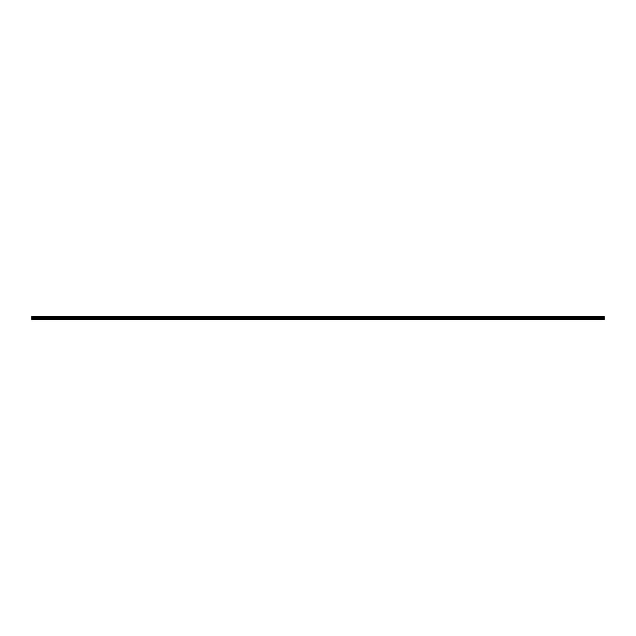 <?xml version="1.0" encoding="UTF-8"?>
<svg xmlns="http://www.w3.org/2000/svg" width="636" height="636" viewBox="0 0 636 636"><rect width="100%" height="100%" fill="white"/><g stroke="black" fill="none" stroke-linecap="round" stroke-linejoin="round"><path stroke-width="0.48" stroke-dasharray="3.18 2.39" d="M32.794 317.563L32.046 317.563L32.794 317.563M32.794 319.487L32.349 319.487L32.794 319.487M603.206 317.563L603.954 317.563L603.206 317.563M603.206 319.487L602.761 319.487L603.206 319.487M591.329 317.563L590.582 317.563L591.329 317.563M591.329 319.487L591.774 319.487L591.329 319.487M579.444 317.563L578.696 317.563L579.444 317.563M579.444 319.487L578.999 319.487L579.444 319.487M567.558 317.563L568.298 317.563L567.558 317.563M567.558 319.487L568.004 319.487L567.558 319.487M555.673 317.563L556.421 317.563L555.673 317.563M555.673 319.487L555.228 319.487L555.673 319.487M543.788 317.563L544.535 317.563L543.788 317.563M543.788 319.487L544.233 319.487L543.788 319.487M531.911 317.563L531.163 317.563L531.911 317.563M531.911 319.487L531.465 319.487L531.911 319.487M520.025 317.563L519.278 317.563L520.025 317.563M520.025 319.487L519.58 319.487L520.025 319.487M508.14 317.563L508.88 317.563L508.14 317.563M508.14 319.487L508.585 319.487L508.14 319.487M496.255 317.563L497.002 317.563L496.255 317.563M496.255 319.487L495.81 319.487L496.255 319.487M484.37 317.563L485.117 317.563L484.37 317.563M484.37 319.487L484.815 319.487L484.37 319.487M472.492 317.563L471.745 317.563L472.492 317.563M472.492 319.487L472.039 319.487L472.492 319.487M460.607 317.563L459.86 317.563L460.607 317.563M460.607 319.487L461.052 319.487L460.607 319.487M448.722 317.563L447.975 317.563L448.722 317.563M448.722 319.487L449.167 319.487L448.722 319.487M436.837 317.563L437.584 317.563L436.837 317.563M436.837 319.487L436.391 319.487L436.837 319.487M424.951 317.563L425.699 317.563L424.951 317.563M424.951 319.487L425.397 319.487L424.951 319.487M413.066 317.563L413.813 317.563L413.066 317.563M413.066 319.487L413.519 319.487L413.066 319.487M401.189 317.563L400.442 317.563L401.189 317.563M401.189 319.487L400.744 319.487L401.189 319.487M389.304 317.563L388.556 317.563L389.304 317.563M389.304 319.487L388.858 319.487L389.304 319.487M377.418 317.563L376.679 317.563L377.418 317.563M377.418 319.487L376.973 319.487L377.418 319.487M365.533 317.563L366.28 317.563L365.533 317.563M365.533 319.487L365.088 319.487L365.533 319.487M353.648 317.563L354.395 317.563L353.648 317.563M353.648 319.487L353.203 319.487L353.648 319.487M341.771 317.563L341.023 317.563L341.771 317.563M341.771 319.487L341.325 319.487L341.771 319.487M329.885 317.563L329.138 317.563L329.885 317.563M329.885 319.487L329.44 319.487L329.885 319.487M318 317.563L317.261 317.563L318 317.563M318 319.487L317.555 319.487L318 319.487M306.115 317.563L306.862 317.563L306.115 317.563M306.115 319.487L305.67 319.487L306.115 319.487M294.23 317.563L294.977 317.563L294.23 317.563M294.23 319.487L293.784 319.487L294.23 319.487M282.352 317.563L281.605 317.563L282.352 317.563M282.352 319.487L281.907 319.487L282.352 319.487M270.467 317.563L269.72 317.563L270.467 317.563M270.467 319.487L270.022 319.487L270.467 319.487M258.582 317.563L257.842 317.563L258.582 317.563M258.582 319.487L258.137 319.487L258.582 319.487M246.696 317.563L247.444 317.563L246.696 317.563M246.696 319.487L246.251 319.487L246.696 319.487M234.811 317.563L235.559 317.563L234.811 317.563M234.811 319.487L234.366 319.487L234.811 319.487M222.934 317.563L222.187 317.563L222.934 317.563M222.934 319.487L222.481 319.487L222.934 319.487M211.049 317.563L210.301 317.563L211.049 317.563M211.049 319.487L210.603 319.487L211.049 319.487M199.163 317.563L198.416 317.563L199.163 317.563M199.163 319.487L198.718 319.487L199.163 319.487M187.278 317.563L188.025 317.563L187.278 317.563M187.278 319.487L186.833 319.487L187.278 319.487M175.393 317.563L176.14 317.563L175.393 317.563M175.393 319.487L174.948 319.487L175.393 319.487M163.508 317.563L164.255 317.563L163.508 317.563M163.508 319.487L163.961 319.487L163.508 319.487M151.63 317.563L150.883 317.563L151.63 317.563M151.63 319.487L151.185 319.487L151.63 319.487M139.745 317.563L138.998 317.563L139.745 317.563M139.745 319.487L139.3 319.487L139.745 319.487M127.86 317.563L127.121 317.563L127.86 317.563M127.86 319.487L127.415 319.487L127.86 319.487M115.975 317.563L116.722 317.563L115.975 317.563M115.975 319.487L115.529 319.487L115.975 319.487M104.089 317.563L104.837 317.563L104.089 317.563M104.089 319.487L103.644 319.487L104.089 319.487M92.212 317.563L91.465 317.563L92.212 317.563M92.212 319.487L92.657 319.487L92.212 319.487M80.327 317.563L79.579 317.563L80.327 317.563M80.327 319.487L79.882 319.487L80.327 319.487M68.442 317.563L67.702 317.563L68.442 317.563M68.442 319.487L67.996 319.487L68.442 319.487M56.556 317.563L57.304 317.563L56.556 317.563M56.556 319.487L56.111 319.487L56.556 319.487M44.671 317.563L45.418 317.563L44.671 317.563M44.671 319.487L45.116 319.487L44.671 319.487M32.794 316.513L32.046 316.513L32.794 316.513M603.206 316.513L603.954 316.513L603.206 316.513M591.329 316.513L590.582 316.513L591.329 316.513M579.444 316.513L578.696 316.513L579.444 316.513M567.558 316.513L568.298 316.513L567.558 316.513M555.673 316.513L556.421 316.513L555.673 316.513M543.788 316.513L544.535 316.513L543.788 316.513M531.911 316.513L531.163 316.513L531.911 316.513M520.025 316.513L519.278 316.513L520.025 316.513M508.14 316.513L508.88 316.513L508.14 316.513M496.255 316.513L497.002 316.513L496.255 316.513M484.37 316.513L485.117 316.513L484.37 316.513M472.492 316.513L471.745 316.513L472.492 316.513M460.607 316.513L459.86 316.513L460.607 316.513M448.722 316.513L447.975 316.513L448.722 316.513M436.837 316.513L437.584 316.513L436.837 316.513M424.951 316.513L425.699 316.513L424.951 316.513M413.066 316.513L413.813 316.513L413.066 316.513M401.189 316.513L400.442 316.513L401.189 316.513M389.304 316.513L388.556 316.513L389.304 316.513M377.418 316.513L376.679 316.513L377.418 316.513M365.533 316.513L366.28 316.513L365.533 316.513M353.648 316.513L354.395 316.513L353.648 316.513M341.771 316.513L341.023 316.513L341.771 316.513M329.885 316.513L329.138 316.513L329.885 316.513M318 316.513L317.261 316.513L318 316.513M306.115 316.513L306.862 316.513L306.115 316.513M294.23 316.513L294.977 316.513L294.23 316.513M282.352 316.513L281.605 316.513L282.352 316.513M270.467 316.513L269.72 316.513L270.467 316.513M258.582 316.513L257.842 316.513L258.582 316.513M246.696 316.513L247.444 316.513L246.696 316.513M234.811 316.513L235.559 316.513L234.811 316.513M222.934 316.513L222.187 316.513L222.934 316.513M211.049 316.513L210.301 316.513L211.049 316.513M199.163 316.513L198.416 316.513L199.163 316.513M187.278 316.513L188.025 316.513L187.278 316.513M175.393 316.513L176.14 316.513L175.393 316.513M163.508 316.513L164.255 316.513L163.508 316.513M151.63 316.513L150.883 316.513L151.63 316.513M139.745 316.513L138.998 316.513L139.745 316.513M127.86 316.513L127.121 316.513L127.86 316.513M115.975 316.513L116.722 316.513L115.975 316.513M104.089 316.513L104.837 316.513L104.089 316.513M92.212 316.513L91.465 316.513L92.212 316.513M80.327 316.513L79.579 316.513L80.327 316.513M68.442 316.513L67.702 316.513L68.442 316.513M56.556 316.513L57.304 316.513L56.556 316.513M44.671 316.513L45.418 316.513L44.671 316.513M31.8 319.383L604.2 319.487L31.8 319.487L604.2 319.487L31.8 319.383L31.8 316.974L604.2 316.974L604.2 316.513L31.8 316.513L31.8 316.974M604.2 319.383L604.2 316.974M31.8 319.288L604.2 319.288L31.8 319.288M31.8 316.513L604.2 316.513L31.8 316.513M604.2 316.712L31.8 316.712L604.2 316.712M31.8 316.895L604.2 316.895M604.2 316.617L31.8 316.617M31.8 317.682L604.2 317.682M604.2 317.316L31.8 317.316M604.2 317.817L31.8 317.817M31.8 318.564L604.2 318.564M31.8 318.898L604.2 318.898M604.2 317.237L31.8 317.237M32.349 319.487L32.349 317.563L32.349 319.487M602.761 319.487L602.761 317.563L602.761 319.487M590.884 319.487L590.884 317.563L590.884 319.487M578.999 319.487L578.999 317.563L578.999 319.487M567.113 319.487L567.113 317.563L567.113 319.487M555.228 319.487L555.228 317.563L555.228 319.487M543.343 319.487L543.343 317.563L543.343 319.487M531.465 319.487L531.465 317.563L531.465 319.487M519.58 319.487L519.58 317.563L519.58 319.487M507.695 319.487L507.695 317.563L507.695 319.487M495.81 319.487L495.81 317.563L495.81 319.487M483.924 319.487L483.924 317.563L483.924 319.487M472.039 319.487L472.039 317.563L472.039 319.487M460.162 319.487L460.162 317.563L460.162 319.487M448.277 319.487L448.277 317.563L448.277 319.487M436.391 319.487L436.391 317.563L436.391 319.487M424.506 319.487L424.506 317.563L424.506 319.487M412.621 319.487L412.621 317.563L412.621 319.487M400.744 319.487L400.744 317.563L400.744 319.487M388.858 319.487L388.858 317.563L388.858 319.487M376.973 319.487L376.973 317.563L376.973 319.487M365.088 319.487L365.088 317.563L365.088 319.487M353.203 319.487L353.203 317.563L353.203 319.487M341.325 319.487L341.325 317.563L341.325 319.487M329.44 319.487L329.44 317.563L329.44 319.487M317.555 319.487L317.555 317.563L317.555 319.487M305.67 319.487L305.67 317.563L305.67 319.487M293.784 319.487L293.784 317.563L293.784 319.487M281.907 319.487L281.907 317.563L281.907 319.487M270.022 319.487L270.022 317.563L270.022 319.487M258.137 319.487L258.137 317.563L258.137 319.487M246.251 319.487L246.251 317.563L246.251 319.487M234.366 319.487L234.366 317.563L234.366 319.487M222.481 319.487L222.481 317.563L222.481 319.487M210.603 319.487L210.603 317.563L210.603 319.487M198.718 319.487L198.718 317.563L198.718 319.487M186.833 319.487L186.833 317.563L186.833 319.487M174.948 319.487L174.948 317.563L174.948 319.487M163.062 319.487L163.062 317.563L163.062 319.487M151.185 319.487L151.185 317.563L151.185 319.487M139.3 319.487L139.3 317.563L139.3 319.487M127.415 319.487L127.415 317.563L127.415 319.487M115.529 319.487L115.529 317.563L115.529 319.487M103.644 319.487L103.644 317.563L103.644 319.487M91.767 319.487L91.767 317.563L91.767 319.487M79.882 319.487L79.882 317.563L79.882 319.487M67.996 319.487L67.996 317.563L67.996 319.487M56.111 319.487L56.111 317.563L56.111 319.487M44.226 319.487L44.226 317.563L44.226 319.487M32.046 317.563L32.046 316.513L32.046 317.563M602.467 317.563L602.467 316.513L602.467 317.563M590.582 317.563L590.582 316.513L590.582 317.563M578.696 317.563L578.696 316.513L578.696 317.563M566.819 317.563L566.819 316.513L566.819 317.563M554.934 317.563L554.934 316.513L554.934 317.563M543.049 317.563L543.049 316.513L543.049 317.563M531.163 317.563L531.163 316.513L531.163 317.563M519.278 317.563L519.278 316.513L519.278 317.563M507.401 317.563L507.401 316.513L507.401 317.563M495.516 317.563L495.516 316.513L495.516 317.563M483.63 317.563L483.63 316.513L483.63 317.563M471.745 317.563L471.745 316.513L471.745 317.563M459.86 317.563L459.86 316.513L459.86 317.563M447.975 317.563L447.975 316.513L447.975 317.563M436.097 317.563L436.097 316.513L436.097 317.563M424.212 317.563L424.212 316.513L424.212 317.563M412.327 317.563L412.327 316.513L412.327 317.563M400.442 317.563L400.442 316.513L400.442 317.563M388.556 317.563L388.556 316.513L388.556 317.563M376.679 317.563L376.679 316.513L376.679 317.563M364.794 317.563L364.794 316.513L364.794 317.563M352.908 317.563L352.908 316.513L352.908 317.563M341.023 317.563L341.023 316.513L341.023 317.563M329.138 317.563L329.138 316.513L329.138 317.563M317.261 317.563L317.261 316.513L317.261 317.563M305.375 317.563L305.375 316.513L305.375 317.563M293.49 317.563L293.49 316.513L293.49 317.563M281.605 317.563L281.605 316.513L281.605 317.563M269.72 317.563L269.72 316.513L269.72 317.563M257.842 317.563L257.842 316.513L257.842 317.563M245.957 317.563L245.957 316.513L245.957 317.563M234.072 317.563L234.072 316.513L234.072 317.563M222.187 317.563L222.187 316.513L222.187 317.563M210.301 317.563L210.301 316.513L210.301 317.563M198.416 317.563L198.416 316.513L198.416 317.563M186.539 317.563L186.539 316.513L186.539 317.563M174.654 317.563L174.654 316.513L174.654 317.563M162.768 317.563L162.768 316.513L162.768 317.563M150.883 317.563L150.883 316.513L150.883 317.563M138.998 317.563L138.998 316.513L138.998 317.563M127.121 317.563L127.121 316.513L127.121 317.563M115.235 317.563L115.235 316.513L115.235 317.563M103.35 317.563L103.35 316.513L103.35 317.563M91.465 317.563L91.465 316.513L91.465 317.563M79.579 317.563L79.579 316.513L79.579 317.563M67.702 317.563L67.702 316.513L67.702 317.563M55.817 317.563L55.817 316.513L55.817 317.563M43.932 317.563L43.932 316.513L43.932 317.563M33.239 319.487L33.239 317.563L33.239 319.487M603.651 319.487L603.651 317.563L603.651 319.487M591.774 319.487L591.774 317.563L591.774 319.487M579.889 319.487L579.889 317.563L579.889 319.487M568.004 319.487L568.004 317.563L568.004 319.487M556.118 319.487L556.118 317.563L556.118 319.487M544.233 319.487L544.233 317.563L544.233 319.487M532.356 319.487L532.356 317.563L532.356 319.487M520.471 319.487L520.471 317.563L520.471 319.487M508.585 319.487L508.585 317.563L508.585 319.487M496.7 319.487L496.7 317.563L496.7 319.487M484.815 319.487L484.815 317.563L484.815 319.487M472.938 319.487L472.938 317.563L472.938 319.487M461.052 319.487L461.052 317.563L461.052 319.487M449.167 319.487L449.167 317.563L449.167 319.487M437.282 319.487L437.282 317.563L437.282 319.487M425.397 319.487L425.397 317.563L425.397 319.487M413.519 319.487L413.519 317.563L413.519 319.487M401.634 319.487L401.634 317.563L401.634 319.487M389.749 319.487L389.749 317.563L389.749 319.487M377.864 319.487L377.864 317.563L377.864 319.487M365.978 319.487L365.978 317.563L365.978 319.487M354.093 319.487L354.093 317.563L354.093 319.487M342.216 319.487L342.216 317.563L342.216 319.487M330.33 319.487L330.33 317.563L330.33 319.487M318.445 319.487L318.445 317.563L318.445 319.487M306.56 319.487L306.56 317.563L306.56 319.487M294.675 319.487L294.675 317.563L294.675 319.487M282.797 319.487L282.797 317.563L282.797 319.487M270.912 319.487L270.912 317.563L270.912 319.487M259.027 319.487L259.027 317.563L259.027 319.487M247.142 319.487L247.142 317.563L247.142 319.487M235.256 319.487L235.256 317.563L235.256 319.487M223.379 319.487L223.379 317.563L223.379 319.487M211.494 319.487L211.494 317.563L211.494 319.487M199.609 319.487L199.609 317.563L199.609 319.487M187.723 319.487L187.723 317.563L187.723 319.487M175.838 319.487L175.838 317.563L175.838 319.487M163.961 319.487L163.961 317.563L163.961 319.487M152.076 319.487L152.076 317.563L152.076 319.487M140.19 319.487L140.19 317.563L140.19 319.487M128.305 319.487L128.305 317.563L128.305 319.487M116.42 319.487L116.42 317.563L116.42 319.487M104.535 319.487L104.535 317.563L104.535 319.487M92.657 319.487L92.657 317.563L92.657 319.487M80.772 319.487L80.772 317.563L80.772 319.487M68.887 319.487L68.887 317.563L68.887 319.487M57.002 319.487L57.002 317.563L57.002 319.487M45.116 319.487L45.116 317.563L45.116 319.487M33.533 317.563L33.533 316.513L33.533 317.563M603.954 317.563L603.954 316.513L603.954 317.563M592.068 317.563L592.068 316.513L592.068 317.563M580.183 317.563L580.183 316.513L580.183 317.563M568.298 317.563L568.298 316.513L568.298 317.563M556.421 317.563L556.421 316.513L556.421 317.563M544.535 317.563L544.535 316.513L544.535 317.563M532.65 317.563L532.65 316.513L532.65 317.563M520.765 317.563L520.765 316.513L520.765 317.563M508.88 317.563L508.88 316.513L508.88 317.563M497.002 317.563L497.002 316.513L497.002 317.563M485.117 317.563L485.117 316.513L485.117 317.563M473.232 317.563L473.232 316.513L473.232 317.563M461.346 317.563L461.346 316.513L461.346 317.563M449.461 317.563L449.461 316.513L449.461 317.563M437.584 317.563L437.584 316.513L437.584 317.563M425.699 317.563L425.699 316.513L425.699 317.563M413.813 317.563L413.813 316.513L413.813 317.563M401.928 317.563L401.928 316.513L401.928 317.563M390.043 317.563L390.043 316.513L390.043 317.563M378.158 317.563L378.158 316.513L378.158 317.563M366.28 317.563L366.28 316.513L366.28 317.563M354.395 317.563L354.395 316.513L354.395 317.563M342.51 317.563L342.51 316.513L342.51 317.563M330.625 317.563L330.625 316.513L330.625 317.563M318.739 317.563L318.739 316.513L318.739 317.563M306.862 317.563L306.862 316.513L306.862 317.563M294.977 317.563L294.977 316.513L294.977 317.563M283.092 317.563L283.092 316.513L283.092 317.563M271.206 317.563L271.206 316.513L271.206 317.563M259.321 317.563L259.321 316.513L259.321 317.563M247.444 317.563L247.444 316.513L247.444 317.563M235.559 317.563L235.559 316.513L235.559 317.563M223.673 317.563L223.673 316.513L223.673 317.563M211.788 317.563L211.788 316.513L211.788 317.563M199.903 317.563L199.903 316.513L199.903 317.563M188.025 317.563L188.025 316.513L188.025 317.563M176.14 317.563L176.14 316.513L176.14 317.563M164.255 317.563L164.255 316.513L164.255 317.563M152.37 317.563L152.37 316.513L152.37 317.563M140.484 317.563L140.484 316.513L140.484 317.563M128.599 317.563L128.599 316.513L128.599 317.563M116.722 317.563L116.722 316.513L116.722 317.563M104.837 317.563L104.837 316.513L104.837 317.563M92.951 317.563L92.951 316.513L92.951 317.563M81.066 317.563L81.066 316.513L81.066 317.563M69.181 317.563L69.181 316.513L69.181 317.563M57.304 317.563L57.304 316.513L57.304 317.563M45.418 317.563L45.418 316.513L45.418 317.563"/><path stroke-width="0.95" d="M31.8 318.898L31.8 317.316L604.2 317.316L604.2 319.487L31.8 319.487L31.8 318.898L604.2 318.898M31.8 316.617L604.2 316.513L31.8 316.513L31.8 317.237L604.2 317.316M604.2 316.617L604.2 317.237M604.2 316.895L31.8 316.895M604.2 319.383L31.8 319.383M31.8 318.564L604.2 318.564M31.8 317.817L604.2 317.817M604.2 317.682L31.8 317.682M604.2 316.974L31.8 316.974"/></g></svg>

